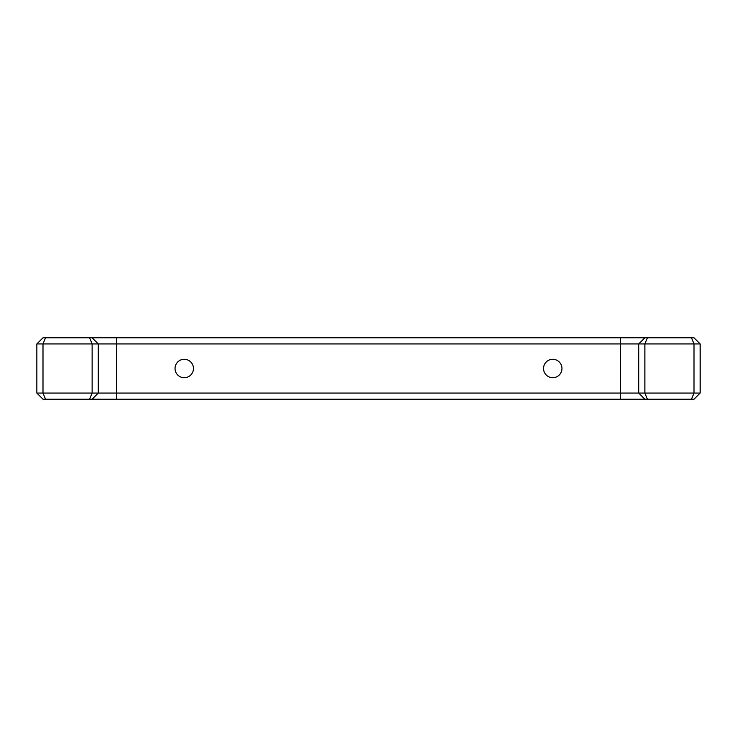 <?xml version="1.0" encoding="UTF-8"?>
<svg xmlns="http://www.w3.org/2000/svg" width="737" height="737" viewBox="0 0 737 737"><rect width="100%" height="100%" fill="white"/><g stroke="black" fill="none" stroke-linecap="round" stroke-linejoin="round"><path stroke-width="1.11" d="M691.463 337.795L694.005 343.93L700.15 343.93L694.005 337.795L45.537 337.795L42.995 343.93L42.995 393.07L45.537 399.205L89.582 399.205L92.125 393.07L36.85 393.07L42.995 399.205L45.537 399.205M89.582 337.795L92.125 343.93L36.85 343.93L42.995 337.795L45.537 337.795M644.875 337.795L638.73 343.93L92.125 343.93L92.125 393.07L98.27 393.07L92.125 399.205L89.582 399.205M647.418 337.795L644.875 343.93L644.875 393.07L647.418 399.205L92.125 399.205M644.875 399.205L638.73 393.07L638.73 343.93L694.005 343.93L694.005 393.07L98.27 393.07L98.27 343.93L92.125 337.795M561.962 368.5A9.213 9.213 0 0 0 548.144 360.522A9.213 9.213 0 0 0 548.144 376.478A9.213 9.213 0 0 0 561.962 368.5M193.463 368.5A9.213 9.213 0 0 0 179.644 360.522A9.213 9.213 0 0 0 179.644 376.478A9.213 9.213 0 0 0 193.463 368.5M691.463 399.205L694.005 393.07L700.15 393.07L694.005 399.205L647.418 399.205M700.15 343.93L700.15 393.07M36.85 343.93L36.85 393.07M620.305 337.795L620.305 399.205M116.695 337.795L116.695 399.205"/></g></svg>
